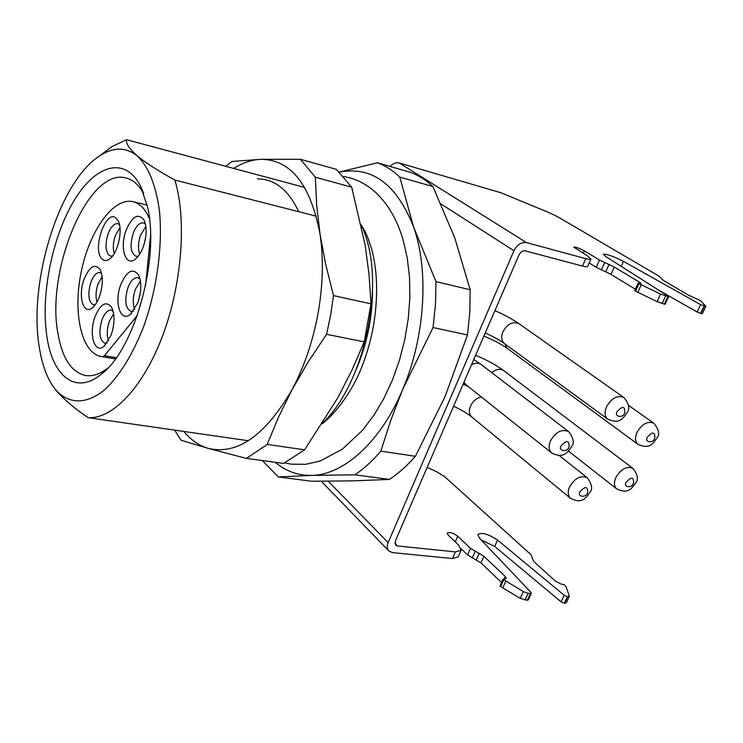 <?xml version="1.0" encoding="UTF-8"?>
<svg xmlns="http://www.w3.org/2000/svg" width="743" height="743" viewBox="0 0 743 743"><rect width="100%" height="100%" fill="white"/><g stroke="black" fill="none" stroke-linecap="round" stroke-linejoin="round"><path stroke-width="1.11" d="M322.973 422.739C363.188 384.456 384.67 290.309 365.454 235.503L362.807 228.101L361.887 227.86M316.323 216.213L174.874 180.029C186.827 219.231 182.128 283.696 162.745 335.409C143.39 387.205 112.611 419.247 88.148 417.668C73.139 407.498 61.883 397.691 54.388 388.245L52.084 384.948C45.945 375.224 41.673 362.575 39.258 347C28.29 282.294 58.911 182.091 99.256 156.141C113.122 146.9 125.79 146.817 137.26 155.891C148.368 166.525 155.742 184.673 159.401 210.334C162.903 245.366 157.024 289.111 143.613 326.688C132.616 354.55 119.753 375.484 105.014 389.481C85.77 405.455 67.223 404.192 54.388 388.245L50.673 382.636M147.383 206.275C160.144 257.7 134.808 349.201 101.652 373.905C76.111 395.425 52.772 376.747 46.967 336.978C40.521 296.058 51.843 238.308 73.399 201.752C94.816 165.039 124.675 155.436 140.408 185.899L147.383 206.275M143.789 193.691C138.978 185.026 133.108 179.806 126.189 178.041C88.779 166.72 45.629 269.82 57.973 333.616C62.245 358.265 71.412 372.224 85.482 375.494C92.531 376.608 99.989 374.138 107.846 368.082M88.148 417.668L248.32 440.729M362.807 228.101L361.702 226.977M174.874 180.029C158.575 171.122 146.037 163.07 137.26 155.891C129.393 148.962 125.818 143.566 126.514 139.703L304.695 187.45M106.203 150.913L111.961 146.566L126.514 139.703M275.207 462.304C285.888 471.257 297.98 475.622 311.493 475.409C343.48 475.13 380.825 441.964 402.725 389.36C425.089 337.285 429.185 270.675 413.61 227.024C396.725 184.208 372.02 165.912 339.505 172.135M262.353 460.558L278.356 476.941L311.493 475.409L354.978 474.805C363.921 468.731 372.54 460.846 380.843 451.159L390.744 420.389L402.725 389.36L433.039 327.542L435.5 304.361L435.974 281.625L413.61 227.024L399.79 177.085C392.871 170.463 385.422 165.698 377.444 162.782L339.495 171.977M354.978 474.805L389.351 479.439L352.851 480.86L311.633 481.241L278.356 476.941M433.039 327.542L467.477 334.935L444.908 396.976L415.402 456.286L380.843 451.159M389.351 479.439C398.369 473.495 407.053 465.777 415.402 456.286M399.79 177.085L432.928 186.549C425.878 179.973 418.3 175.218 410.201 172.274L377.444 162.782M432.928 186.549L454.762 237.844L470.17 289.77L435.974 281.625M467.477 334.935L469.827 312.134L470.17 289.77M95.03 316.713C100.602 303.794 106.11 300.609 111.552 307.156C114.933 314.41 114.812 323.707 111.181 335.037L104.178 346.192C94.593 354.69 88.38 333.867 95.03 316.713M113.122 311.141L111.218 310.156C107.679 309.915 104.587 313.156 101.958 319.889C98.513 332.335 99.516 340.127 104.958 343.266L107.094 343.025M84.052 279.303C89.504 266.468 94.853 263.18 100.082 269.43C103.249 276.34 103.082 285.303 99.581 296.327C97.602 301.695 95.197 305.522 92.355 307.806C83.262 315.534 77.746 295.835 84.052 279.303M101.587 273.405L99.961 272.579C96.488 272.328 93.442 275.588 90.822 282.377C87.498 294.358 88.371 301.853 93.46 304.853L95.28 304.723M126.096 230.293C132.282 216.185 138.244 212.767 144.003 220.021C147.04 227.07 146.798 235.995 143.26 246.815C141.114 252.564 138.467 256.679 135.319 259.168C125.521 267.35 119.437 247.521 126.096 230.293M145.442 224.117L143.38 222.891C139.489 222.538 136.08 226.048 133.155 233.451C129.709 245.58 130.647 253.205 135.96 256.307L138.347 256.094M116.456 218.451L118.016 220.569C123.292 229.197 117.97 253.465 109.583 259.028C106.676 261.118 104.141 261.09 101.995 258.963C91.584 249.481 106.37 207.687 116.456 218.451M119.456 224.6L117.747 223.662C114.097 223.346 110.874 226.764 108.097 233.915C105.2 243.36 105.395 250.382 108.692 254.988L110.633 256.112L112.574 255.991M120.756 284.643C126.774 270.944 132.672 267.675 138.449 274.845C141.727 282.182 141.551 291.432 137.91 302.605L130.489 314.298C120.468 323.066 113.893 302.215 120.756 284.643M139.972 278.913L137.78 277.668C133.981 277.362 130.675 280.761 127.861 287.857C124.341 300.386 125.381 308.243 130.963 311.438L133.471 311.131M113.66 313.778L109.351 321.264C106.89 328.731 106.63 335.232 108.562 340.749M102.144 276.526L98.076 283.845C95.81 290.727 95.448 296.791 96.999 302.048M145.86 226.429L140.557 235.132C138.105 242.524 137.817 248.868 139.693 254.18M119.939 227.553L115.36 235.55C113.094 242.385 112.722 248.376 114.246 253.521M140.399 281.049L135.337 289.38C132.765 297.154 132.551 303.803 134.697 309.329M145.572 285.609L150.55 235.42M115.453 358.869L101.159 356.501C81.331 353.111 72.647 312.58 81.247 271.697C89.522 230.748 113.521 196.951 133.081 201.687C139.842 203.387 145.294 209.006 149.427 218.544M102.72 356.686L104.447 355.693L137.306 315.496M388.134 542.604L513.952 250.725C517.147 244.623 521.354 241.93 526.573 242.645L585.8 258.657L582.493 266.078L525.292 250.874C522.682 250.53 520.583 251.877 518.995 254.914L395.341 540.95L395.638 545.083L397.477 545.966L455.385 551.891L452.431 558.55L392.443 552.616L388.7 550.832C386.973 548.724 386.787 545.984 388.134 542.604L328.192 481.204M390.094 166.451C392.963 163.386 396.056 162.243 399.372 163.023L500.903 192.743L549.17 212.656L558.142 217.03L659.041 276.173L663.081 280.213L688.705 295.268L700.324 300.534L705.85 306.237L702.395 313.574L700.946 313.518L697.148 311.986L658.883 290.29M461.069 550.47L458.227 556.841L452.431 558.55M427.151 467.366L436.624 471.703L444.788 476.783L531.05 554.742L533.604 561.346L555.365 581.1L560.965 583.998L564.318 584.806L566.064 586.775L569.407 596.174L566.315 602.759L564.299 603.251L561.076 601.821L494.717 546.449L481.25 539.994M569.407 596.174L567.401 596.657L564.178 595.227L497.578 540.105C488.365 533.966 481.798 532.127 477.879 534.57L479.449 538.099L530.966 592.403L531.338 593.258L528.227 599.982L527.335 600.27L520.221 598.375L500.652 586.617L499.965 585.958L503.02 579.252L506.262 578.379L505.296 576.484L483.934 556.303L470.523 548.38L457.744 536.242C453.044 532.87 449.543 531.839 447.24 533.14L448.28 535.201L458.57 545.056L461.171 550.229L455.385 551.891M501.544 582.493L480.972 562.869L467.588 554.937L461.189 548.789M531.338 593.258L528.162 593.351L523.332 591.632L503.02 579.252M585.8 258.657C589.013 259.502 590.741 259.623 590.973 259.001L587.258 255.722L573.577 247.038C575.481 246.843 579.085 248.134 584.388 250.902L599.517 260.013L614.266 267.034L639.593 282.247L640.986 283.454L638.079 283.232L634.661 290.727L657.091 301.639L664.381 304.147L665.171 304.175L668.654 296.661L668.078 296.123L605.656 256.484L603.307 254.301C606.492 253.837 613.226 256.205 623.507 261.387L700.603 304.63L705.85 306.237M589.19 262.994L596.257 267.304L610.969 274.353L635.358 289.194M582.493 266.078C585.716 266.913 587.444 267.016 587.685 266.375L590.917 259.112M638.079 283.232L660.564 294.098L668.654 296.661M587.611 492.637C587.899 486.321 585.41 485.968 580.134 491.569C576.336 496.881 586.338 498.274 587.611 492.637M633.5 483.136C633.9 476.895 631.504 476.532 626.312 482.049C622.55 487.287 632.172 488.718 633.5 483.136M144.077 244.363L145.665 237.193M624.724 412.783C625.114 406.17 622.634 405.697 617.284 411.371C613.412 416.795 623.368 418.653 624.724 412.783M654.732 438.212C655.187 431.804 652.791 431.377 647.571 436.94C643.763 442.243 653.348 443.915 654.732 438.212M233.636 168.41C242.738 162.717 251.84 159.689 260.942 159.318L300.451 159.29L336.412 169.385L351.68 187.18L365.175 245.339L369.039 274.566L370.998 303.831L333.496 295.593L325.713 264.443L320.038 234.166C323.669 258.62 323.019 284.94 318.097 313.147C312.905 341.325 304.24 366.81 292.092 389.611L308.215 361.906L326.558 334.313L364.228 341.854L352.006 370.033L338.009 397.459L304.621 449.812L283.585 463.437L246.425 458.403L208.439 448.438C199.105 445.744 190.895 440.088 183.827 431.442M333.496 295.593L330.663 315.013L326.558 334.313M257.384 178.896C274.622 178.859 288.405 189.799 298.714 211.709M370.998 303.831L364.228 341.854M225.826 166.311L231.844 161.482L260.942 159.318C290.819 159.513 310.509 184.459 320.038 234.166L316.657 205.04L315.329 177.215L351.68 187.18M304.621 449.812L267.192 444.444L278.467 417.204L292.092 389.611C265.27 435.528 237.388 455.143 208.439 448.438L181.013 440.255L174.642 430.123M300.451 159.29L315.329 177.215M267.192 444.444L246.425 458.403M138.681 300.321L140.585 290.894M569.064 446.887C569.314 440.274 566.723 439.847 561.29 445.596C557.389 451.075 567.791 452.766 569.064 446.887M372.494 290.745C372.336 318.041 366.931 344.26 356.278 369.401M116.27 357.727L104.447 355.693M136.099 317.094L136.693 317.205M513.952 250.725L441.045 204.028M526.573 242.645L399.372 163.023M397.477 545.966L394.904 543.347M457.744 536.242L455.245 541.861M470.523 548.38L467.588 554.937M472.223 557.937L475.158 551.38M479.263 553.284L476.319 559.841M483.934 556.303L480.972 562.869M505.296 576.484L504.098 579.103M503.717 579.902L500.652 586.617M502.649 588.085L505.723 581.36M520.221 598.375L523.332 591.632M525.05 600.093L528.162 593.351M527.335 600.27L530.456 593.546M497.578 540.105L494.717 546.449M561.076 601.821L564.178 595.227M564.299 603.251L567.401 596.657M564.671 603.279L567.773 596.694M704.401 306.172L700.946 313.518M704.039 306.07L700.575 313.425M700.603 304.63L697.148 311.986M623.507 261.387L621.241 266.384M667.864 296.624L664.381 304.147M665.626 296.039L662.143 303.571M660.564 294.098L657.091 301.639M641.172 284.922L637.745 292.436M638.896 283.724L635.479 291.228M639.073 283.38L639.593 282.247M610.969 274.353L614.266 267.034M605.786 271.762L609.065 264.452M601.403 269.885L604.681 262.576M599.517 260.013L596.257 267.304M583.311 253.335L584.388 250.902M453.583 406.217C461.514 409.96 467.561 413.535 471.721 416.944L570.457 498.284C567.81 495.646 567.541 491.82 569.64 486.823C575.119 477.87 581.054 474.907 587.434 477.925L559.107 455.422M471.721 416.944C469.093 414.353 468.694 410.73 470.514 406.087C472.994 401.025 476.625 397.979 481.418 396.938M568.497 451.103L616.699 488.903C614.015 486.321 613.755 482.486 615.919 477.377C621.222 468.722 626.925 465.759 633.036 468.489L503.754 370.636C500.262 368.361 496.287 369.057 491.847 372.717M607.746 419.136C604.681 416.368 604.291 412.207 606.594 406.644C611.823 397.886 617.609 394.858 623.944 397.579L519.153 323.818C512.967 321.06 507.543 323.707 502.872 331.777C500.884 336.932 501.414 340.861 504.46 343.572L607.746 419.136C619.773 424.624 623.293 417.975 627.129 412.523C630.083 408.734 629.024 403.746 623.944 397.579M483.907 336.087C493.909 340.257 501.711 344.371 507.32 348.421L638.014 444.37C635.098 441.714 634.782 437.683 637.067 432.277C642.231 423.714 647.85 420.724 653.933 423.306L628.374 405.214M507.32 348.421L504.766 343.805M463.678 382.877L551.603 452.914C548.715 450.109 548.353 446.06 550.526 440.766C556.033 431.637 562.117 428.627 568.766 431.729L481.473 364.757C478.752 362.76 475.436 362.751 471.526 364.711M465.647 384.354L463.957 382.218M106.797 369.169L101.652 373.905M99.256 156.141L111.961 146.566M143.26 192.279L140.408 185.899M112.156 308.336L111.552 307.156M100.63 270.526L100.082 269.43M144.597 221.312L144.003 220.021M118.555 221.711L118.016 220.569M110.549 258.22L109.583 259.028M139.071 276.164L138.449 274.845M101.159 356.501L115.397 358.934M133.081 201.687L147.123 205.077M105.172 345.3L104.178 346.192M93.274 307.008L92.355 307.806M136.396 258.258L135.319 259.168M131.576 313.323L130.489 314.298M388.7 550.832L321.273 481.232M570.457 498.284C582.345 504.311 585.818 498.061 590.1 492.126C592.812 489.098 591.92 484.362 587.434 477.925M463.112 384.177L468.861 386.917M616.699 488.903C628.662 494.504 631.578 488.355 635.794 482.718C638.609 479.532 637.689 474.786 633.036 468.489M475.604 355.293C486.823 359.928 496.203 365.036 503.754 370.636M494.922 310.602C504.525 314.856 512.596 319.258 519.153 323.818M485.253 332.966C493.491 336.718 499.9 340.257 504.46 343.572M638.014 444.37C650.106 449.701 653.088 443.19 656.979 437.924C659.923 434.367 658.902 429.491 653.933 423.306M343.758 176.546L350.092 177.93C359.705 180.688 368.407 185.694 376.227 192.948C388.348 204.613 397.301 220.244 403.096 239.822L407.238 257.867L409.504 277.278L409.857 297.674L408.269 318.626L404.777 339.662L399.455 360.29L392.434 380.044L383.862 398.489L373.933 415.235L362.565 430.262L342.217 449.274L320.131 461.013L305.559 464.319L291.089 464.152L284.718 462.917M361.265 224.897C367.153 234.918 366.475 234.844 368.129 238.494L371.454 248.413C377.63 271.009 378.28 296.968 373.404 326.288C370.358 342.514 365.77 357.857 359.631 372.308C351.773 390.428 337.471 411.78 322.332 423.733M551.603 452.914C563.51 458.97 567.568 452.506 571.701 446.459C574.488 443.023 573.512 438.119 568.766 431.729M473.783 359.491L481.473 364.757"/></g></svg>

